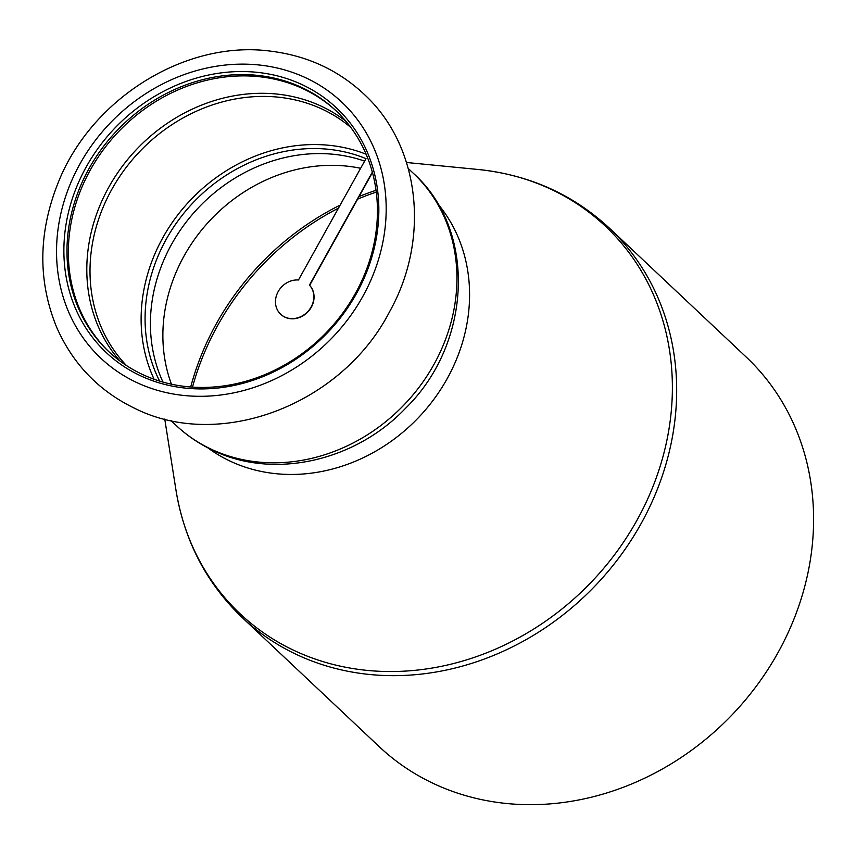 <?xml version="1.0" encoding="UTF-8"?>
<svg xmlns="http://www.w3.org/2000/svg" width="856" height="856" viewBox="0 0 856 856"><rect width="100%" height="100%" fill="white"/><g stroke="black" fill="none" stroke-linecap="round" stroke-linejoin="round"><path stroke-width="1.28" d="M242.248 617.604L379.165 746.614A267.618 235.079 -46.7 0 0 777.89 652.85A267.618 235.079 -46.7 0 0 746.218 357.07L609.29 228.06C572.846 194.312 529.104 174.785 478.087 169.477A266.302 233.923 133.3 0 1 636.853 520.459A266.302 233.923 133.3 0 1 374.768 671.018A266.302 233.923 133.3 0 1 175.972 490.114C184.308 540.725 206.392 583.214 242.248 617.604A267.618 235.079 -46.7 0 0 640.973 523.84A267.618 235.079 -46.7 0 0 609.29 228.06M207.89 447.87A168.579 148.077 -46.7 0 0 447.089 378.823A168.579 148.077 -46.7 0 0 437.823 203.846M360.644 168.3A159.548 140.149 -46.7 0 0 206.05 224.786A159.548 140.149 -46.7 0 0 171.435 384.184M162.993 382.086A159.548 140.149 133.3 0 1 196.024 210.33A159.548 140.149 133.3 0 1 364.635 161.131A159.548 140.149 -46.7 0 0 196.024 210.33A159.548 140.149 -46.7 0 0 162.993 382.086M280.725 314.28A20.469 17.976 -46.7 0 0 280.822 314.377A20.469 17.976 -46.7 0 0 307.529 312.247A20.469 17.976 -46.7 0 0 309.658 285.337L372.446 172.538M159.612 381.08A159.548 140.149 -46.7 0 1 191.701 204.188A159.548 140.149 -46.7 0 1 366.004 158.649L298.466 279.998A20.469 17.976 -46.7 0 0 277.911 292.089A20.469 17.976 -46.7 0 0 280.618 314.184A20.469 17.976 -46.7 0 0 307.315 312.055A20.469 17.976 -46.7 0 0 309.444 285.144L372.339 172.142M366.122 154.219A163.764 143.851 -46.7 0 0 189.957 200.636A163.764 143.851 -46.7 0 0 154.091 379.24M336.419 111.162A165.561 145.434 -46.7 0 0 117.711 132.562A165.561 145.434 -46.7 0 0 109.343 352.158M142.385 374.414A165.561 145.434 -46.7 0 0 342.882 312.932A165.561 145.434 -46.7 0 0 335.745 110.51A165.561 145.434 -46.7 0 0 116.352 131.278A165.561 145.434 -46.7 0 0 108.659 351.516A165.561 145.434 -46.7 0 0 142.385 374.414M140.395 375.709A167.969 147.553 -46.7 0 0 378.823 212.395A167.969 147.553 -46.7 0 0 144.867 102.581A167.969 147.553 -46.7 0 0 140.395 375.709M376.03 190.31A257.667 226.337 -46.7 0 0 359.071 196.548M340.164 205.098A257.667 226.337 -46.7 0 0 190.706 386.998M192.493 387.115A258.587 227.14 133.3 0 1 338.473 208.136M357.615 199.17A258.587 227.14 133.3 0 1 376.265 192.086M345.856 121.21A165.304 145.21 -46.7 0 0 136.104 149.886A165.304 145.21 -46.7 0 0 119.936 360.975M350.746 127.383A163.764 143.851 -46.7 0 0 138.843 152.475A163.764 143.851 -46.7 0 0 126.388 365.491M211.218 449.197A173.094 152.047 -46.7 0 0 420.82 384.922A173.094 152.047 -46.7 0 0 413.352 173.308C477.231 230.478 471.752 343.823 405.423 408.419C355.133 461.288 273.62 479.895 212.834 450.31C199.17 443.879 186.876 435.533 175.951 425.261A173.094 152.047 -46.7 0 0 211.218 449.197M136.618 382.482A175.801 154.422 -46.7 0 0 386.163 211.56A175.801 154.422 -46.7 0 0 141.304 96.632A175.801 154.422 -46.7 0 0 136.618 382.482M164.748 419.065L175.972 490.114M406.504 162.49L478.087 169.477M413.352 173.308L408.291 168.536M175.951 425.261L170.89 420.489M134.991 408.462C220.73 451.412 342.186 404.128 389.64 311.616C430.215 239.316 420.392 146.676 364.881 94.963C339.137 70.599 308.16 56.057 271.941 51.328C186.03 39.012 90.501 98.761 57.587 184.179C38.145 233.891 37.91 281.752 56.86 327.773C73.102 364.314 99.146 391.213 134.991 408.462"/></g></svg>
